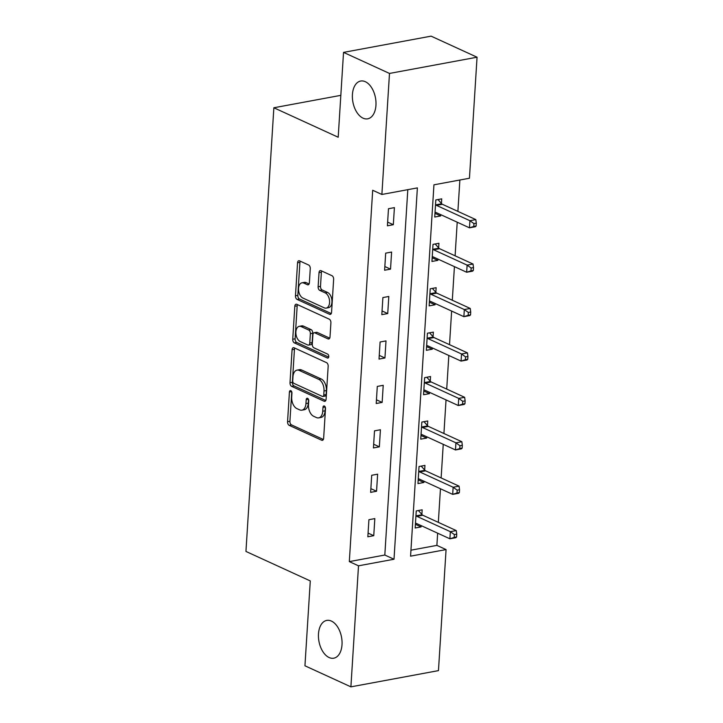 <?xml version="1.0" encoding="UTF-8"?>
<svg xmlns="http://www.w3.org/2000/svg" width="723" height="723" viewBox="0 0 723 723"><rect width="100%" height="100%" fill="white"/><g stroke="black" fill="none" stroke-linecap="round" stroke-linejoin="round"><path stroke-width="1.08" d="M290.809 390.646A2.061 1.229 -100.5 0 0 290.312 390.574A2.061 1.229 -100.5 0 0 289.417 392.02L287.555 421.717A2.946 1.762 -100.5 0 0 289.182 425.341L321.654 440.226A2.946 1.762 -100.5 0 0 322.368 440.325A2.946 1.762 -100.5 0 0 323.642 438.255L325.504 408.558A2.061 1.229 -100.5 0 0 324.365 406.019A2.061 1.229 -100.5 0 0 323.868 405.946A2.061 1.229 -100.5 0 0 322.982 407.401L322.738 411.242A9.426 5.639 -100.5 0 1 318.68 417.867A9.426 5.639 -100.5 0 1 316.403 417.542L313.692 416.303A9.426 5.639 -100.5 0 1 308.486 404.708L308.73 400.867A2.061 1.229 -100.5 0 0 307.582 398.328A2.061 1.229 -100.5 0 0 307.085 398.265A2.061 1.229 -100.5 0 0 306.2 399.711L305.956 403.551A9.426 5.639 -100.5 0 1 301.907 410.176A9.426 5.639 -100.5 0 1 299.62 409.851L296.918 408.612A9.426 5.639 -100.5 0 1 291.703 397.017L291.947 393.176A2.061 1.229 -100.5 0 0 290.809 390.646M363.036 118.156A19.214 11.478 -100.5 0 0 367.682 118.825A19.214 11.478 -100.5 0 0 375.942 101.618A19.214 11.478 -100.5 0 0 365.332 81.708A19.214 11.478 -100.5 0 0 360.687 81.039A19.214 11.478 -100.5 0 0 352.426 98.247A19.214 11.478 -100.5 0 0 363.036 118.156M329.101 657.523A19.214 11.478 -100.5 0 0 333.755 658.192A19.214 11.478 -100.5 0 0 342.006 640.985A19.214 11.478 -100.5 0 0 331.396 621.075A19.214 11.478 -100.5 0 0 326.751 620.406A19.214 11.478 -100.5 0 0 318.491 637.614A19.214 11.478 -100.5 0 0 329.101 657.523M310.266 268.64A2.946 1.762 -100.5 0 0 308.64 265.016L299.53 260.84A2.946 1.762 -100.5 0 0 298.816 260.741A2.946 1.762 -100.5 0 0 297.551 262.811L295.472 295.788A2.946 1.762 -100.5 0 0 297.099 299.412L329.58 314.297A2.946 1.762 -100.5 0 0 330.294 314.397A2.946 1.762 -100.5 0 0 331.559 312.327L333.637 279.349A2.946 1.762 -100.5 0 0 332.011 275.725L321.003 270.682A2.946 1.762 -100.5 0 0 320.289 270.574A2.946 1.762 -100.5 0 0 319.024 272.643L318.129 286.76A2.946 1.762 -100.5 0 0 319.765 290.384L325.223 292.887A7.881 4.709 -100.5 0 1 329.571 301.057A7.881 4.709 -100.5 0 1 326.181 308.115A7.881 4.709 -100.5 0 1 324.275 307.844L302.901 298.048A7.881 4.709 -100.5 0 1 298.545 289.878A7.881 4.709 -100.5 0 1 301.934 282.82A7.881 4.709 -100.5 0 1 303.841 283.091L307.402 284.726A2.946 1.762 -100.5 0 0 308.115 284.826A2.946 1.762 -100.5 0 0 309.381 282.756L310.266 268.64M350.899 686.85L304.943 665.793L310.284 580.93L245.947 551.441L273.863 107.763L338.192 137.243L343.533 52.381L389.489 73.439L477.053 57.207L469.444 178.238L433.945 184.817L410.574 556.168L446.073 549.588L438.463 670.619L350.899 686.85L358.509 565.82L394.008 559.24L417.379 187.89L381.88 194.469L389.489 73.439M381.88 194.469L372.688 190.257L349.317 561.608L358.509 565.82M294.062 347.772A2.946 1.762 -100.5 0 0 293.348 347.673A2.946 1.762 -100.5 0 0 292.083 349.742L290.004 382.729A2.946 1.762 -100.5 0 0 291.631 386.344L324.112 401.229A2.946 1.762 -100.5 0 0 324.826 401.328A2.946 1.762 -100.5 0 0 326.091 399.259L328.17 366.281A2.946 1.762 -100.5 0 0 326.534 362.657L294.062 347.772M292.743 339.259L294.812 306.272A2.946 1.762 -100.5 0 1 296.078 304.202A2.946 1.762 -100.5 0 1 296.791 304.311L329.272 319.186A2.946 1.762 -100.5 0 1 330.899 322.81L330.013 336.927A2.946 1.762 -100.5 0 1 328.748 338.997A2.946 1.762 -100.5 0 1 328.034 338.897L314.857 332.86A2.946 1.762 -100.5 0 0 314.153 332.761A2.946 1.762 -100.5 0 0 312.878 334.83L312.291 344.193A2.946 1.762 -100.5 0 0 313.918 347.817L327.636 354.098A2.061 1.229 -100.5 0 1 328.775 356.24A2.061 1.229 -100.5 0 1 327.89 358.084A2.061 1.229 -100.5 0 1 327.383 358.012L294.369 342.883A2.946 1.762 -100.5 0 1 292.743 339.259L295.111 338.816L297.18 305.838L294.812 306.272M340.831 95.346L273.863 107.763M349.317 561.608L384.817 555.029L407.808 189.661M373.755 535.689L374.83 518.599L368.92 519.701L367.844 536.782L373.755 535.689L368.07 533.086M376.556 491.26L377.632 474.18L371.712 475.273L370.637 492.363L376.556 491.26L370.872 488.658M379.349 446.841L380.425 429.751L374.505 430.845L373.43 447.935L379.349 446.841L373.664 444.229M382.142 402.413L383.217 385.323L377.298 386.425L376.222 403.506L382.142 402.413L376.457 399.81M384.934 357.984L386.01 340.904L380.099 341.997L379.024 359.087L384.934 357.984L379.259 355.382M387.736 313.565L388.811 296.475L382.892 297.569L381.816 314.659L387.736 313.565L382.051 310.953M390.528 269.137L391.604 252.047L385.684 253.149L384.609 270.23L390.528 269.137L384.844 266.534M393.321 224.708L394.397 207.628L388.477 208.721L387.411 225.811L393.321 224.708L387.636 222.106M410.953 550.185L436.882 545.377L437.65 533.185M438.337 522.368L440.452 488.757M441.129 477.939L443.244 444.338M443.922 433.511L446.037 399.909M446.715 389.091L448.829 355.481M449.516 344.663L451.631 311.062M452.309 300.235L454.424 266.633M455.101 255.815L457.216 222.205M457.894 211.387L459.873 180.009M421.871 514.433L422.169 509.823L416.249 510.926L415.174 528.007L421.093 526.913L421.175 525.63M424.672 470.013L424.961 465.404L419.042 466.498L417.966 483.588L423.886 482.485L423.967 481.211M427.465 425.585L427.754 420.976L421.834 422.069L420.759 439.159L426.678 438.066L426.76 436.782M430.257 381.166L430.546 376.547L424.636 377.65L423.561 394.731L429.471 393.637L429.552 392.354M433.059 336.737L433.348 332.128L427.429 333.222L426.353 350.312L432.273 349.209L432.354 347.935M435.852 292.309L436.141 287.7L430.221 288.802L429.146 305.883L435.065 304.79L435.147 303.506M438.644 247.89L438.933 243.28L433.014 244.374L431.947 261.464L437.858 260.361L437.939 259.078M441.437 203.461L441.726 198.852L435.815 199.946L434.74 217.036L440.65 215.942L440.732 214.659M343.533 52.381L431.098 36.15L477.053 57.207M436.882 545.377L446.073 549.588M384.817 555.029L394.008 559.24M421.093 526.913L415.409 524.311M423.886 482.485L418.201 479.882M426.678 438.066L420.994 435.463M429.471 393.637L423.795 391.035M432.273 349.209L426.588 346.606M435.065 304.79L429.381 302.187M437.858 260.361L432.173 257.759M440.65 215.942L434.975 213.33M301.907 410.176L304.266 409.742A9.426 5.639 -100.5 0 0 308.323 403.118L305.956 403.551M308.549 399.575L308.323 403.118M318.68 417.867L321.048 417.433A9.426 5.639 -100.5 0 0 325.106 410.8L322.738 411.242M325.332 407.266L325.106 410.8M291.767 391.884L289.914 421.283A2.946 1.762 -100.5 0 0 291.55 424.907L323.344 439.476M294.74 348.088A2.946 1.762 -100.5 0 0 294.451 349.299L292.372 382.286A2.946 1.762 -100.5 0 0 293.999 385.91L325.793 400.479M292.725 380.804A2.061 1.229 -100.5 0 0 293.863 383.344L322.377 396.412A2.061 1.229 -100.5 0 0 322.874 396.475A2.061 1.229 -100.5 0 0 323.759 395.029L324.012 390.98A9.426 5.639 -100.5 0 0 318.807 379.385L299.313 370.456A9.426 5.639 -100.5 0 0 297.036 370.131A9.426 5.639 -100.5 0 0 292.978 376.755L292.725 380.804M322.874 396.475L325.242 396.041A2.061 1.229 -100.5 0 0 326.127 394.595L323.759 395.029M297.036 370.131L299.403 369.688A9.426 5.639 -100.5 0 1 301.681 370.013L321.166 378.951A9.426 5.639 -100.5 0 1 326.38 390.537L326.127 394.595M297.478 304.618A2.946 1.762 -100.5 0 0 297.18 305.838M329.715 338.147L317.225 332.417A2.946 1.762 -100.5 0 0 316.511 332.318L314.153 332.761M328.703 357.09L296.737 342.44L294.369 342.883M301.193 326.597A7.881 4.709 -100.5 0 0 299.286 326.326A7.881 4.709 -100.5 0 0 295.897 333.384A7.881 4.709 -100.5 0 0 300.253 341.554L307.79 345.007A2.946 1.762 -100.5 0 0 308.495 345.106A2.946 1.762 -100.5 0 0 309.769 343.036L310.357 333.674A2.946 1.762 -100.5 0 0 308.73 330.05L301.193 326.597L303.561 326.154A7.881 4.709 -100.5 0 0 301.654 325.883L299.286 326.326M308.495 345.106L310.863 344.663A2.946 1.762 -100.5 0 0 312.128 342.594L309.769 343.036M303.561 326.154L311.089 329.607A2.946 1.762 -100.5 0 1 312.725 333.231L312.128 342.594M295.111 338.816A2.946 1.762 -100.5 0 0 296.737 342.44M301.934 282.82L304.302 282.377A7.881 4.709 -100.5 0 1 306.209 282.648L309.092 283.967M326.181 308.115L328.549 307.673A7.881 4.709 -100.5 0 0 331.938 300.614A7.881 4.709 -100.5 0 0 327.582 292.444L325.223 292.887M321.681 270.989A2.946 1.762 -100.5 0 0 321.392 272.209L320.497 286.326A2.946 1.762 -100.5 0 0 322.124 289.95L327.582 292.444M300.208 261.148A2.946 1.762 -100.5 0 0 299.918 262.368L297.84 295.355A2.946 1.762 -100.5 0 0 299.467 298.979L331.27 313.547M415.463 523.398L415.743 523.353A3 1.798 79.5 0 1 416.439 523.461L449.896 538.798L450.348 531.676L456.258 530.583L422.81 515.246A3 1.798 79.5 0 1 422.133 514.731L418.4 510.528M454.378 534.577L454.198 537.424L456.565 536.99L456.746 534.143L454.378 534.577L450.348 531.676L416.891 516.349A3 1.798 79.5 0 1 416.213 515.824L415.96 515.535M456.565 536.99L455.815 537.695L449.896 538.798L454.198 537.424M456.258 530.583L456.746 534.143M418.256 478.978L418.536 478.933A3 1.798 79.5 0 1 419.241 479.042L452.688 494.369L453.14 487.248L459.06 486.154L425.603 470.827A3 1.798 79.5 0 1 424.925 470.302L421.193 466.1M457.171 490.158L456.99 493.005L459.358 492.562L459.539 489.715L457.171 490.158L453.14 487.248L419.683 471.92A3 1.798 79.5 0 1 419.015 471.396L418.753 471.107M459.358 492.562L458.608 493.276L452.688 494.369L456.99 493.005M459.06 486.154L459.539 489.715M421.057 434.55L421.337 434.505A3 1.798 79.5 0 1 422.033 434.613L455.49 449.95L455.933 442.828L461.852 441.726L428.396 426.398A3 1.798 79.5 0 1 427.727 425.874L423.994 421.672M459.964 445.73L459.783 448.576L462.151 448.133L462.331 445.287L459.964 445.73L455.933 442.828L422.476 427.492A3 1.798 79.5 0 1 421.807 426.977L421.545 426.687M462.151 448.133L461.401 448.847L455.49 449.95L459.783 448.576M461.852 441.726L462.331 445.287M423.85 390.122L424.13 390.077A3 1.798 79.5 0 1 424.826 390.185L458.283 405.522L458.734 398.4L464.645 397.307L431.188 381.97A3 1.798 79.5 0 1 430.519 381.455L426.787 377.252M462.765 401.301L462.584 404.148L464.952 403.714L465.124 400.867L462.765 401.301L458.734 398.4L425.278 383.073A3 1.798 79.5 0 1 424.6 382.548L424.347 382.259M464.952 403.714L464.202 404.428L458.283 405.522L462.584 404.148M464.645 397.307L465.124 400.867M426.642 345.702L426.922 345.657A3 1.798 79.5 0 1 427.618 345.766L461.075 361.093L461.527 353.972L467.447 352.878L433.99 337.551A3 1.798 79.5 0 1 433.312 337.026L429.579 332.824M465.558 356.882L465.377 359.729L467.745 359.286L467.926 356.439L465.558 356.882L461.527 353.972L428.07 338.644A3 1.798 79.5 0 1 427.401 338.129L427.139 337.831M467.745 359.286L466.995 360L461.075 361.093L465.377 359.729M467.447 352.878L467.926 356.439M429.435 301.274L429.715 301.229A3 1.798 79.5 0 1 430.42 301.337L463.877 316.674L464.32 309.552L470.239 308.45L436.782 293.122A3 1.798 79.5 0 1 436.105 292.607L432.372 288.396M468.35 312.453L468.17 315.3L470.537 314.857L470.718 312.011L468.35 312.453L464.32 309.552L430.863 294.216A3 1.798 79.5 0 1 430.194 293.701L429.932 293.411M470.537 314.857L469.787 315.571L463.877 316.674L468.17 315.3M470.239 308.45L470.718 312.011M432.237 256.846L432.517 256.81A3 1.798 79.5 0 1 433.213 256.918L466.669 272.246L467.112 265.124L473.032 264.031L439.575 248.694A3 1.798 79.5 0 1 438.906 248.179L435.174 243.976M471.143 268.025L470.971 270.872L473.33 270.438L473.511 267.591L471.143 268.025L467.112 265.124L433.664 249.796A3 1.798 79.5 0 1 432.987 249.272L432.725 248.983M473.33 270.438L472.58 271.152L466.669 272.246L470.971 270.872M473.032 264.031L473.511 267.591M435.029 212.426L435.309 212.381A3 1.798 79.5 0 1 436.005 212.49L469.462 227.817L469.914 220.705L475.824 219.602L442.368 204.275A3 1.798 79.5 0 1 441.699 203.75L437.966 199.548M473.945 223.606L473.764 226.453L476.132 226.01L476.303 223.163L473.945 223.606L469.914 220.705L436.457 205.368A3 1.798 79.5 0 1 435.779 204.853L435.526 204.555M476.132 226.01L475.382 226.724L469.462 227.817L473.764 226.453M475.824 219.602L476.303 223.163M291.658 391.604L289.417 392.02M325.214 406.986L322.982 407.401M308.432 399.295L306.2 399.711M323 439.973L321.654 440.226M291.55 424.907L289.182 425.341M289.914 421.283L287.555 421.717M325.449 400.985L324.112 401.229M293.999 385.91L291.631 386.344M292.372 382.286L290.004 382.729M294.451 349.299L292.083 349.742M326.38 390.537L324.012 390.98M321.166 378.951L318.807 379.385M301.681 370.013L299.313 370.456M329.372 338.644L328.034 338.897M317.225 332.417L314.857 332.86M328.323 357.84L327.383 358.012M312.725 333.231L310.357 333.674M311.089 329.607L308.73 330.05M308.739 284.473L307.402 284.726M306.209 282.648L303.841 283.091M322.124 289.95L319.765 290.384M320.497 286.326L318.129 286.76M321.392 272.209L319.024 272.643M330.926 314.053L329.58 314.297M299.467 298.979L297.099 299.412M297.84 295.355L295.472 295.788M299.918 262.368L297.551 262.811M422.81 515.246L416.891 516.349M422.133 514.731L416.213 515.824M425.603 470.827L419.683 471.92M424.925 470.302L419.015 471.396M428.396 426.398L422.476 427.492M427.727 425.874L421.807 426.977M431.188 381.97L425.278 383.073M430.519 381.455L424.6 382.548M433.99 337.551L428.07 338.644M433.312 337.026L427.401 338.129M436.782 293.122L430.863 294.216M436.105 292.607L430.194 293.701M439.575 248.694L433.664 249.796M438.906 248.179L432.987 249.272M442.368 204.275L436.457 205.368M441.699 203.75L435.779 204.853"/></g></svg>
